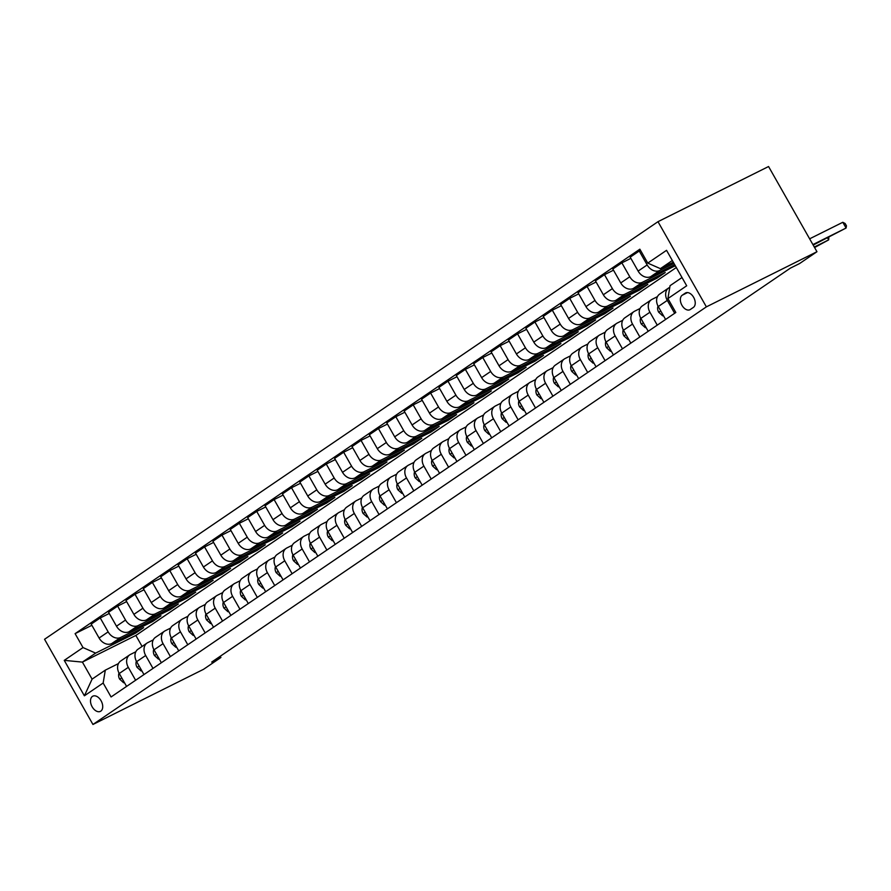 <?xml version="1.0" encoding="UTF-8"?>
<svg xmlns="http://www.w3.org/2000/svg" width="891" height="891" viewBox="0 0 891 891"><rect width="100%" height="100%" fill="white"/><g stroke="black" fill="none" stroke-linecap="round" stroke-linejoin="round"><path stroke-width="1.34" d="M100.806 711.141A8.487 5.357 -116.5 0 0 101.24 701.061A8.487 5.357 -116.5 0 0 92.82 696.172A8.487 5.357 -116.5 0 0 92.43 696.406A8.487 5.357 -116.5 0 0 91.985 706.485A8.487 5.357 -116.5 0 0 100.405 711.374A8.487 5.357 -116.5 0 0 100.806 711.141M657.992 221.681L44.55 639.281L92.942 724.472L706.374 306.86L657.992 221.681L768.565 166.528L816.958 251.719L706.374 306.86M816.958 251.719L799.572 263.558L790.362 268.146L211.69 662.08L220.912 657.48L220.222 656.277M685.268 293.139L682.216 295.222A8.231 5.19 -116.5 0 0 681.782 304.989A8.231 5.19 -116.5 0 0 689.935 309.723A8.231 5.19 -116.5 0 0 690.325 309.5L693.376 307.406A8.231 5.19 -116.5 0 0 693.811 297.65A8.231 5.19 -116.5 0 0 685.658 292.916A8.231 5.19 -116.5 0 0 685.268 293.139L686.059 292.738M672.326 260.506L660.376 268.648L647.768 263.112L639.861 249.19L75.1 633.646L91.862 625.293M647.768 263.112L666.546 250.326L686.694 285.788L667.916 298.574L670.054 285.688L682.005 277.546M676.314 267.523L135.855 635.45L82.406 662.102L92.085 679.142L105.305 670.143L103.156 683.029L111.074 696.962L675.823 312.496L667.916 298.574M103.156 683.029L84.378 695.815L64.241 660.365L83.019 647.579L75.1 633.646M220.912 657.48L203.527 669.319L92.942 724.472M105.305 670.143L118.447 663.595M135.621 680.245L128.293 667.337A10.614 8.208 -124.2 0 1 129.685 654.885A10.614 8.208 -124.2 0 1 130.431 654.451L135.833 651.755M153.007 668.417L145.679 655.498A10.614 8.208 -124.2 0 1 147.071 643.046A10.614 8.208 -124.2 0 1 147.817 642.611L153.219 639.916M170.404 656.578L163.064 643.658A10.614 8.208 -124.2 0 1 164.456 631.207A10.614 8.208 -124.2 0 1 165.203 630.772L170.604 628.077M187.789 644.739L180.45 631.83A10.614 8.208 -124.2 0 1 181.853 619.379A10.614 8.208 -124.2 0 1 182.588 618.944L187.99 616.249M205.175 632.9L197.835 619.991A10.614 8.208 -124.2 0 1 199.239 607.539A10.614 8.208 -124.2 0 1 199.974 607.105L205.387 604.41M222.561 621.06L215.221 608.152A10.614 8.208 -124.2 0 1 216.624 595.7A10.614 8.208 -124.2 0 1 217.371 595.266L222.772 592.571M239.946 609.232L232.618 596.313A10.614 8.208 -124.2 0 1 234.01 583.861A10.614 8.208 -124.2 0 1 234.756 583.427L240.158 580.732M257.332 597.393L250.003 584.474A10.614 8.208 -124.2 0 1 251.396 572.022A10.614 8.208 -124.2 0 1 252.142 571.588L257.544 568.892M274.729 585.554L267.389 572.646A10.614 8.208 -124.2 0 1 268.792 560.194A10.614 8.208 -124.2 0 1 269.528 559.76L274.929 557.064M292.114 573.715L284.775 560.807A10.614 8.208 -124.2 0 1 286.178 548.355A10.614 8.208 -124.2 0 1 286.913 547.92L292.315 545.225M309.5 561.876L302.16 548.967A10.614 8.208 -124.2 0 1 303.564 536.516A10.614 8.208 -124.2 0 1 304.31 536.081L309.712 533.386M326.886 550.048L319.557 537.128A10.614 8.208 -124.2 0 1 320.949 524.676A10.614 8.208 -124.2 0 1 321.696 524.242L327.097 521.547M344.271 538.209L336.943 525.289A10.614 8.208 -124.2 0 1 338.335 512.837A10.614 8.208 -124.2 0 1 339.081 512.403L344.483 509.708M361.668 526.369L354.328 513.461A10.614 8.208 -124.2 0 1 355.721 501.009A10.614 8.208 -124.2 0 1 356.467 500.575L361.869 497.88M379.054 514.53L371.714 501.622A10.614 8.208 -124.2 0 1 373.117 489.17A10.614 8.208 -124.2 0 1 373.852 488.736L379.254 486.041M396.439 502.691L389.1 489.783A10.614 8.208 -124.2 0 1 390.503 477.331A10.614 8.208 -124.2 0 1 391.238 476.897L396.651 474.201M413.825 490.863L406.485 477.944A10.614 8.208 -124.2 0 1 407.889 465.492A10.614 8.208 -124.2 0 1 408.635 465.057L414.037 462.362M431.211 479.024L423.882 466.104A10.614 8.208 -124.2 0 1 425.274 453.653A10.614 8.208 -124.2 0 1 426.021 453.218L431.422 450.523M448.596 467.185L441.268 454.276A10.614 8.208 -124.2 0 1 442.66 441.825A10.614 8.208 -124.2 0 1 443.406 441.39L448.808 438.695M465.993 455.346L458.653 442.437A10.614 8.208 -124.2 0 1 460.057 429.985A10.614 8.208 -124.2 0 1 460.792 429.551L466.193 426.856M483.379 443.506L476.039 430.598A10.614 8.208 -124.2 0 1 477.442 418.146A10.614 8.208 -124.2 0 1 478.177 417.712L483.579 415.017M500.764 431.678L493.425 418.759A10.614 8.208 -124.2 0 1 494.828 406.307A10.614 8.208 -124.2 0 1 495.574 405.873L500.976 403.178M518.15 419.839L510.821 406.92A10.614 8.208 -124.2 0 1 512.214 394.468A10.614 8.208 -124.2 0 1 512.96 394.034L518.362 391.338M535.536 408L528.207 395.092A10.614 8.208 -124.2 0 1 529.599 382.64A10.614 8.208 -124.2 0 1 530.345 382.206L535.747 379.51M552.932 396.161L545.593 383.253A10.614 8.208 -124.2 0 1 546.985 370.801A10.614 8.208 -124.2 0 1 547.731 370.366L553.133 367.671M570.318 384.322L562.978 371.413A10.614 8.208 -124.2 0 1 564.382 358.962A10.614 8.208 -124.2 0 1 565.117 358.527L570.518 355.832M587.704 372.494L580.364 359.574A10.614 8.208 -124.2 0 1 581.767 347.122A10.614 8.208 -124.2 0 1 582.502 346.688L587.915 343.993M605.089 360.655L597.75 347.735A10.614 8.208 -124.2 0 1 599.153 335.283A10.614 8.208 -124.2 0 1 599.899 334.849L605.301 332.154M622.475 348.815L615.146 335.907A10.614 8.208 -124.2 0 1 616.539 323.455A10.614 8.208 -124.2 0 1 617.285 323.021L622.686 320.326M639.861 336.976L632.532 324.068A10.614 8.208 -124.2 0 1 633.924 311.616A10.614 8.208 -124.2 0 1 634.67 311.182L640.072 308.486M657.257 325.137L649.918 312.229A10.614 8.208 -124.2 0 1 651.321 299.777A10.614 8.208 -124.2 0 1 652.056 299.343L657.458 296.647M674.643 313.309L667.303 300.39A10.614 8.208 -124.2 0 1 668.707 287.938A10.614 8.208 -124.2 0 1 669.442 287.503L669.776 287.336M135.855 635.45L142.092 646.443M673.295 262.199L660.376 268.648M673.964 263.391L659.763 270.474A10.614 8.208 -124.2 0 1 647.167 264.939L639.248 251.006L640.529 250.371M674.699 264.672L650.731 276.622A10.614 8.208 -124.2 0 1 638.123 271.087L630.204 257.165L639.248 251.006M675.289 265.707L642.378 282.302A10.614 8.208 -124.2 0 1 629.781 276.778L621.862 262.845L630.884 258.345M656.199 277.056L656.879 278.237L665.221 272.557L633.334 288.461A10.614 8.208 -124.2 0 1 620.737 282.926L612.819 269.004L621.862 262.845M656.879 278.237L624.992 294.141A10.614 8.208 -124.2 0 1 612.384 288.606L604.477 274.684L613.498 270.185M638.814 288.896L639.493 290.076L647.835 284.396L615.948 300.3A10.614 8.208 -124.2 0 1 603.352 294.765L595.433 280.832L604.477 274.684M639.493 290.076L607.606 305.981A10.614 8.208 -124.2 0 1 594.999 300.445L587.091 286.523L596.101 282.024M621.428 300.735L622.096 301.915L630.449 296.235L598.563 312.14A10.614 8.208 -124.2 0 1 585.955 306.604L578.047 292.671L587.091 286.523M622.096 301.915L590.221 317.82A10.614 8.208 -124.2 0 1 577.613 312.284L569.705 298.351L578.716 293.852M604.042 312.574L604.711 313.755L613.064 308.074L581.177 323.968A10.614 8.208 -124.2 0 1 568.569 318.443L560.662 304.51L569.705 298.351M604.711 313.755L572.824 329.659A10.614 8.208 -124.2 0 1 560.227 324.124L552.309 310.191L561.33 305.691M586.657 324.402L587.325 325.594L595.667 319.902L563.791 335.807A10.614 8.208 -124.2 0 1 551.184 330.271L543.276 316.35L552.309 310.191M587.325 325.594L555.438 341.487A10.614 8.208 -124.2 0 1 542.842 335.963L534.923 322.03L543.944 317.53M569.26 336.241L569.939 337.422L578.281 331.742L546.395 347.646A10.614 8.208 -124.2 0 1 533.798 342.111L525.879 328.189L534.923 322.03M569.939 337.422L538.053 353.326A10.614 8.208 -124.2 0 1 525.445 347.791L517.537 333.869L526.559 329.369M551.874 348.08L552.554 349.261L560.896 343.581L529.009 359.485A10.614 8.208 -124.2 0 1 516.412 353.95L508.494 340.017L517.537 333.869M552.554 349.261L520.667 365.165A10.614 8.208 -124.2 0 1 508.059 359.63L500.152 345.697L509.173 341.208M534.489 359.919L535.157 361.1L543.51 355.42L511.623 371.324A10.614 8.208 -124.2 0 1 499.016 365.789L491.108 351.856L500.152 345.697M535.157 361.1L503.281 377.004A10.614 8.208 -124.2 0 1 490.674 371.469L482.766 357.536L491.776 353.036M517.103 371.747L517.771 372.939L526.124 367.259L494.238 383.152A10.614 8.208 -124.2 0 1 481.63 377.628L473.722 363.695L482.766 357.536M517.771 372.939L485.896 388.832A10.614 8.208 -124.2 0 1 473.288 383.308L465.369 369.375L474.391 364.876M499.717 383.587L500.386 384.778L508.728 379.087L476.852 394.991A10.614 8.208 -124.2 0 1 464.244 389.456L456.337 375.534L465.369 369.375M500.386 384.778L468.499 400.672A10.614 8.208 -124.2 0 1 455.902 395.147L447.984 381.214L457.005 376.715M482.332 395.426L483 396.606L491.342 390.926L459.466 406.831A10.614 8.208 -124.2 0 1 446.859 401.295L438.94 387.373L447.984 381.214M483 396.606L451.113 412.511A10.614 8.208 -124.2 0 1 438.517 406.975L430.598 393.054L439.619 388.554M464.935 407.265L465.614 408.446L473.956 402.765L442.07 418.67A10.614 8.208 -124.2 0 1 429.473 413.134L421.554 399.201L430.598 393.054M465.614 408.446L433.728 424.35A10.614 8.208 -124.2 0 1 421.12 418.815L413.212 404.882L422.234 400.393M447.549 419.104L448.229 420.285L456.571 414.605L424.684 430.509A10.614 8.208 -124.2 0 1 412.088 424.974L404.169 411.041L413.212 404.882M448.229 420.285L416.342 436.189A10.614 8.208 -124.2 0 1 403.734 430.654L395.827 416.721L404.837 412.221M430.164 430.932L430.832 432.124L439.185 426.444L407.298 442.337A10.614 8.208 -124.2 0 1 394.691 436.813L386.783 422.88L395.827 416.721M430.832 432.124L398.956 448.017A10.614 8.208 -124.2 0 1 386.349 442.493L378.441 428.56L387.451 424.06M412.778 442.771L413.446 443.963L421.799 438.272L389.913 454.176A10.614 8.208 -124.2 0 1 377.305 448.641L369.397 434.719L378.441 428.56M413.446 443.963L381.56 459.856A10.614 8.208 -124.2 0 1 368.963 454.332L361.044 440.399L370.066 435.899M395.392 454.61L396.061 455.791L404.403 450.111L372.527 466.015A10.614 8.208 -124.2 0 1 359.919 460.48L352.012 446.558L361.044 440.399M396.061 455.791L364.174 471.695A10.614 8.208 -124.2 0 1 351.577 466.16L343.659 452.238L352.68 447.739M377.996 466.45L378.675 467.63L387.017 461.95L355.13 477.854A10.614 8.208 -124.2 0 1 342.534 472.319L334.615 458.386L343.659 452.238M378.675 467.63L346.788 483.535A10.614 8.208 -124.2 0 1 334.181 477.999L326.273 464.066L335.294 459.578M360.61 478.289L361.289 479.469L369.631 473.789L337.745 489.694A10.614 8.208 -124.2 0 1 325.148 484.158L317.229 470.225L326.273 464.066M361.289 479.469L329.403 495.374A10.614 8.208 -124.2 0 1 316.795 489.838L308.887 475.905L317.909 471.406M343.224 490.117L343.893 491.309L352.246 485.628L320.359 501.522A10.614 8.208 -124.2 0 1 307.751 495.997L299.844 482.064L308.887 475.905M343.893 491.309L312.017 507.202A10.614 8.208 -124.2 0 1 299.409 501.678L291.502 487.745L300.512 483.245M325.839 501.956L326.507 503.148L334.86 497.456L302.973 513.361A10.614 8.208 -124.2 0 1 290.366 507.825L282.458 493.904L291.502 487.745M326.507 503.148L294.631 519.041A10.614 8.208 -124.2 0 1 282.024 513.506L274.105 499.584L283.126 495.084M308.453 513.795L309.121 514.976L317.463 509.296L285.588 525.2A10.614 8.208 -124.2 0 1 272.98 519.665L265.072 505.743L274.105 499.584M309.121 514.976L277.235 530.88A10.614 8.208 -124.2 0 1 264.638 525.345L256.719 511.423L265.741 506.923M291.067 525.634L291.736 526.815L300.078 521.135L268.202 537.039A10.614 8.208 -124.2 0 1 255.594 531.504L247.676 517.571L256.719 511.423M291.736 526.815L259.849 542.719A10.614 8.208 -124.2 0 1 247.252 537.184L239.334 523.251L248.355 518.762M273.671 537.473L274.35 538.654L282.692 532.974L250.805 548.878A10.614 8.208 -124.2 0 1 238.209 543.343L230.29 529.41L239.334 523.251M274.35 538.654L242.463 554.558A10.614 8.208 -124.2 0 1 229.856 549.023L221.948 535.09L230.969 530.591M256.285 549.302L256.964 550.493L265.306 544.813L233.42 560.706A10.614 8.208 -124.2 0 1 220.823 555.182L212.904 541.249L221.948 535.09M256.964 550.493L225.078 566.386A10.614 8.208 -124.2 0 1 212.47 560.862L204.562 546.929L213.573 542.43M238.899 561.141L239.568 562.332L247.921 556.641L216.034 572.545A10.614 8.208 -124.2 0 1 203.426 567.01L195.519 553.088L204.562 546.929M239.568 562.332L207.692 578.226A10.614 8.208 -124.2 0 1 195.084 572.69L187.177 558.768L196.187 554.269M221.514 572.98L222.182 574.16L230.535 568.48L198.648 584.385A10.614 8.208 -124.2 0 1 186.041 578.849L178.133 564.927L187.177 558.768M222.182 574.16L190.295 590.065A10.614 8.208 -124.2 0 1 177.699 584.529L169.78 570.608L178.801 566.108M204.128 584.819L204.796 586L213.138 580.319L181.263 596.224A10.614 8.208 -124.2 0 1 168.655 590.688L160.748 576.755L169.78 570.608M204.796 586L172.91 601.904A10.614 8.208 -124.2 0 1 160.313 596.369L152.394 582.436L161.416 577.947M186.731 596.658L187.411 597.839L195.753 592.159L163.866 608.052A10.614 8.208 -124.2 0 1 151.27 602.528L143.351 588.595L152.394 582.436M187.411 597.839L155.524 613.743A10.614 8.208 -124.2 0 1 142.916 608.208L135.009 594.275L144.03 589.775M169.346 608.486L170.025 609.678L178.367 603.998L146.48 619.891A10.614 8.208 -124.2 0 1 133.884 614.367L125.965 600.434L135.009 594.275M170.025 609.678L138.138 625.571A10.614 8.208 -124.2 0 1 125.531 620.047L117.623 606.114L126.645 601.614M151.96 620.325L152.628 621.517L160.981 615.826L129.095 631.73A10.614 8.208 -124.2 0 1 116.487 626.195L108.579 612.273L117.623 606.114M152.628 621.517L120.753 637.41A10.614 8.208 -124.2 0 1 108.145 631.875L100.237 617.953L109.248 613.453M134.574 632.165L135.243 633.345L143.596 627.665L111.709 643.569A10.614 8.208 -124.2 0 1 99.101 638.034L91.194 624.101L100.237 617.953M135.243 633.345L95.627 653.114L82.406 662.102L64.241 660.365M665.599 319.457L658.26 306.549A10.614 8.208 -124.2 0 1 659.663 294.097L668.707 287.938M673.596 265.217L674.264 266.409M648.214 331.296L640.874 318.388A10.614 8.208 -124.2 0 1 642.277 305.936L651.321 299.777M630.828 343.135L623.488 330.216A10.614 8.208 -124.2 0 1 624.892 317.775L633.924 311.616M613.431 354.974L606.103 342.055A10.614 8.208 -124.2 0 1 607.495 329.603L616.539 323.455M596.046 366.802L588.717 353.894A10.614 8.208 -124.2 0 1 590.109 341.442L599.153 335.283M578.66 378.642L571.32 365.733A10.614 8.208 -124.2 0 1 572.724 353.281L581.767 347.122M561.274 390.481L553.935 377.572A10.614 8.208 -124.2 0 1 555.338 365.121L564.382 358.962M543.889 402.32L536.549 389.4A10.614 8.208 -124.2 0 1 537.952 376.949L546.985 370.801M526.503 414.159L519.163 401.24A10.614 8.208 -124.2 0 1 520.556 388.788L529.599 382.64M509.106 425.987L501.778 413.079A10.614 8.208 -124.2 0 1 503.17 400.627L512.214 394.468M491.721 437.826L484.392 424.918A10.614 8.208 -124.2 0 1 485.784 412.466L494.828 406.307M474.335 449.665L466.995 436.757A10.614 8.208 -124.2 0 1 468.399 424.305L477.442 418.146M456.949 461.505L449.61 448.585A10.614 8.208 -124.2 0 1 451.013 436.133L460.057 429.985M439.564 473.344L432.224 460.424A10.614 8.208 -124.2 0 1 433.627 447.973L442.66 441.825M422.167 485.172L414.838 472.263A10.614 8.208 -124.2 0 1 416.231 459.812L425.274 453.653M404.781 497.011L397.453 484.103A10.614 8.208 -124.2 0 1 398.845 471.651L407.889 465.492M387.396 508.85L380.056 495.942A10.614 8.208 -124.2 0 1 381.459 483.49L390.503 477.331M370.01 520.689L362.67 507.77A10.614 8.208 -124.2 0 1 364.074 495.318L373.117 489.17M352.624 532.528L345.285 519.609A10.614 8.208 -124.2 0 1 346.688 507.157L355.721 501.009M335.239 544.356L327.899 531.448A10.614 8.208 -124.2 0 1 329.291 518.996L338.335 512.837M317.842 556.196L310.514 543.287A10.614 8.208 -124.2 0 1 311.906 530.836L320.949 524.676M300.456 568.035L293.128 555.126A10.614 8.208 -124.2 0 1 294.52 542.675L303.564 536.516M283.071 579.874L275.731 566.954A10.614 8.208 -124.2 0 1 277.134 554.503L286.178 548.355M265.685 591.713L258.345 578.794A10.614 8.208 -124.2 0 1 259.749 566.342L268.792 560.194M248.299 603.541L240.96 590.633A10.614 8.208 -124.2 0 1 242.363 578.181L251.396 572.022M230.903 615.38L223.574 602.472A10.614 8.208 -124.2 0 1 224.966 590.02L234.01 583.861M213.517 627.219L206.189 614.311A10.614 8.208 -124.2 0 1 207.581 601.859L216.624 595.7M196.131 639.059L188.792 626.139A10.614 8.208 -124.2 0 1 190.195 613.687L199.239 607.539M178.746 650.898L171.406 637.978A10.614 8.208 -124.2 0 1 172.809 625.527L181.853 619.379M161.36 662.726L154.02 649.817A10.614 8.208 -124.2 0 1 155.424 637.366L164.456 631.207M143.974 674.565L136.635 661.657A10.614 8.208 -124.2 0 1 138.027 649.205L147.071 643.046M83.019 647.579L95.627 653.114M126.578 686.404L119.249 673.496A10.614 8.208 -124.2 0 1 120.641 661.044L129.685 654.885M84.378 695.815L92.085 679.142M812.904 244.579L846.082 228.029L813.182 245.07M809.629 238.821L842.808 222.282L846.082 228.029L846.45 225.824L845.147 223.518L842.808 222.282M663.294 315.403L662.659 315.837L658.661 312.173A7.028 5.435 -124.2 0 1 658.026 306.103M814.307 247.041L828.686 239.868L814.586 247.542M828.842 237.262L828.686 239.868L827.572 237.897M662.659 315.837L663.35 315.492M645.908 327.242L645.273 327.665L641.275 324.012A7.028 5.435 -124.2 0 1 640.64 317.942M645.273 327.665L645.953 327.331M628.523 339.081L627.888 339.504L623.878 335.851A7.028 5.435 -124.2 0 1 623.243 329.781M627.888 339.504L628.567 339.17M611.137 350.909L610.502 351.344L606.493 347.69A7.028 5.435 -124.2 0 1 605.858 341.621M610.502 351.344L611.181 350.998M593.74 362.748L593.116 363.183L589.107 359.519A7.028 5.435 -124.2 0 1 588.472 353.449M593.116 363.183L593.796 362.837M576.354 374.588L575.731 375.022L571.721 371.358A7.028 5.435 -124.2 0 1 571.086 365.288M575.731 375.022L576.41 374.677M558.969 386.427L558.334 386.85L554.336 383.197A7.028 5.435 -124.2 0 1 553.701 377.127M558.334 386.85L559.025 386.516M541.583 398.266L540.948 398.689L536.939 395.036A7.028 5.435 -124.2 0 1 536.315 388.966M540.948 398.689L541.628 398.355M524.198 410.094L523.563 410.528L519.553 406.875A7.028 5.435 -124.2 0 1 518.918 400.805M523.563 410.528L524.242 410.183M506.801 421.933L506.177 422.367L502.168 418.703A7.028 5.435 -124.2 0 1 501.533 412.633M506.177 422.367L506.856 422.022M489.415 433.772L488.791 434.207L484.782 430.542A7.028 5.435 -124.2 0 1 484.147 424.472M488.791 434.207L489.471 433.861M472.03 445.611L471.395 446.035L467.396 442.382A7.028 5.435 -124.2 0 1 466.761 436.312M471.395 446.035L472.085 445.7M454.644 457.451L454.009 457.874L450.011 454.221A7.028 5.435 -124.2 0 1 449.376 448.151M454.009 457.874L454.688 457.54M437.258 469.279L436.623 469.713L432.614 466.06A7.028 5.435 -124.2 0 1 431.979 459.99M436.623 469.713L437.303 469.368M419.873 481.118L419.238 481.552L415.228 477.888A7.028 5.435 -124.2 0 1 414.593 471.818M419.238 481.552L419.917 481.207M402.476 492.957L401.852 493.391L397.843 489.727A7.028 5.435 -124.2 0 1 397.208 483.657M401.852 493.391L402.532 493.046M385.09 504.796L384.466 505.219L380.457 501.566A7.028 5.435 -124.2 0 1 379.822 495.496M384.466 505.219L385.146 504.885M367.705 516.635L367.07 517.058L363.071 513.405A7.028 5.435 -124.2 0 1 362.437 507.335M367.07 517.058L367.76 516.724M350.319 528.463L349.684 528.898L345.675 525.245A7.028 5.435 -124.2 0 1 345.051 519.163M349.684 528.898L350.363 528.552M332.933 540.302L332.298 540.737L328.289 537.073A7.028 5.435 -124.2 0 1 327.654 531.003M332.298 540.737L332.978 540.391M315.537 552.142L314.913 552.576L310.903 548.912A7.028 5.435 -124.2 0 1 310.268 542.842M314.913 552.576L315.592 552.231M298.151 563.981L297.527 564.404L293.518 560.751A7.028 5.435 -124.2 0 1 292.883 554.681M297.527 564.404L298.207 564.07M280.765 575.82L280.13 576.243L276.132 572.59A7.028 5.435 -124.2 0 1 275.497 566.52M280.13 576.243L280.821 575.909M263.38 587.648L262.745 588.082L258.746 584.429A7.028 5.435 -124.2 0 1 258.112 578.348M262.745 588.082L263.424 587.737M245.994 599.487L245.359 599.921L241.35 596.257A7.028 5.435 -124.2 0 1 240.715 590.187M245.359 599.921L246.039 599.576M228.608 611.326L227.973 611.761L223.964 608.096A7.028 5.435 -124.2 0 1 223.329 602.026M227.973 611.761L228.653 611.415M211.212 623.165L210.588 623.589L206.578 619.936A7.028 5.435 -124.2 0 1 205.944 613.866M210.588 623.589L211.267 623.255M193.826 635.005L193.202 635.428L189.193 631.775A7.028 5.435 -124.2 0 1 188.558 625.705M193.202 635.428L193.882 635.094M176.44 646.833L175.805 647.267L171.807 643.614A7.028 5.435 -124.2 0 1 171.172 637.533M175.805 647.267L176.496 646.922M159.055 658.672L158.42 659.106L154.41 655.442A7.028 5.435 -124.2 0 1 153.775 649.372M158.42 659.106L159.099 658.761M141.669 670.511L141.034 670.945L137.025 667.281A7.028 5.435 -124.2 0 1 136.39 661.211M141.034 670.945L141.714 670.6M124.272 682.35L123.649 682.773L119.639 679.12A7.028 5.435 -124.2 0 1 119.004 673.05M123.649 682.773L124.328 682.439M650.731 276.622L659.763 270.474M633.334 288.461L642.378 282.302M615.948 300.3L624.992 294.141M598.563 312.14L607.606 305.981M581.177 323.968L590.221 317.82M563.791 335.807L572.824 329.659M546.395 347.646L555.438 341.487M529.009 359.485L538.053 353.326M511.623 371.324L520.667 365.165M494.238 383.152L503.281 377.004M476.852 394.991L485.896 388.832M459.466 406.831L468.499 400.672M442.07 418.67L451.113 412.511M424.684 430.509L433.728 424.35M407.298 442.337L416.342 436.189M389.913 454.176L398.956 448.017M372.527 466.015L381.56 459.856M355.13 477.854L364.174 471.695M337.745 489.694L346.788 483.535M320.359 501.522L329.403 495.374M302.973 513.361L312.017 507.202M285.588 525.2L294.631 519.041M268.202 537.039L277.235 530.88M250.805 548.878L259.849 542.719M233.42 560.706L242.463 554.558M216.034 572.545L225.078 566.386M198.648 584.385L207.692 578.226M181.263 596.224L190.295 590.065M163.866 608.052L172.91 601.904M146.48 619.891L155.524 613.743M129.095 631.73L138.138 625.571M111.709 643.569L120.753 637.41M638.123 271.087L647.167 264.939M658.26 306.549L667.303 300.39M640.874 318.388L649.918 312.229M620.737 282.926L629.781 276.778M623.488 330.216L632.532 324.068M603.352 294.765L612.384 288.606M606.103 342.055L615.146 335.907M585.955 306.604L594.999 300.445M588.717 353.894L597.75 347.735M568.569 318.443L577.613 312.284M571.32 365.733L580.364 359.574M551.184 330.271L560.227 324.124M553.935 377.572L562.978 371.413M533.798 342.111L542.842 335.963M536.549 389.4L545.593 383.253M516.412 353.95L525.445 347.791M519.163 401.24L528.207 395.092M499.016 365.789L508.059 359.63M501.778 413.079L510.821 406.92M481.63 377.628L490.674 371.469M484.392 424.918L493.425 418.759M464.244 389.456L473.288 383.308M466.995 436.757L476.039 430.598M446.859 401.295L455.902 395.147M449.61 448.585L458.653 442.437M429.473 413.134L438.517 406.975M432.224 460.424L441.268 454.276M412.088 424.974L421.12 418.815M414.838 472.263L423.882 466.104M394.691 436.813L403.734 430.654M397.453 484.103L406.485 477.944M377.305 448.641L386.349 442.493M380.056 495.942L389.1 489.783M359.919 460.48L368.963 454.332M362.67 507.77L371.714 501.622M342.534 472.319L351.577 466.16M345.285 519.609L354.328 513.461M325.148 484.158L334.181 477.999M327.899 531.448L336.943 525.289M307.751 495.997L316.795 489.838M310.514 543.287L319.557 537.128M290.366 507.825L299.409 501.678M293.128 555.126L302.16 548.967M272.98 519.665L282.024 513.506M275.731 566.954L284.775 560.807M255.594 531.504L264.638 525.345M258.345 578.794L267.389 572.646M238.209 543.343L247.252 537.184M240.96 590.633L250.003 584.474M220.823 555.182L229.856 549.023M223.574 602.472L232.618 596.313M203.426 567.01L212.47 560.862M206.189 614.311L215.221 608.152M186.041 578.849L195.084 572.69M188.792 626.139L197.835 619.991M168.655 590.688L177.699 584.529M171.406 637.978L180.45 631.83M151.27 602.528L160.313 596.369M154.02 649.817L163.064 643.658M133.884 614.367L142.916 608.208M136.635 661.657L145.679 655.498M116.487 626.195L125.531 620.047M119.249 673.496L128.293 667.337M99.101 638.034L108.145 631.875M687.529 292.571L682.216 295.222M658.761 312.262L660.743 310.914M641.364 324.101L643.358 322.754M623.978 335.94L625.972 334.593M606.593 347.78L608.586 346.421M589.207 359.619L591.19 358.26M571.822 371.447L573.804 370.099M554.436 383.286L556.418 381.938M537.039 395.125L539.033 393.777M519.653 406.964L521.647 405.605M502.268 418.803L504.25 417.445M484.882 430.631L486.865 429.284M467.497 442.471L469.479 441.123M450.1 454.31L452.093 452.962M432.714 466.149L434.708 464.79M415.329 477.988L417.322 476.629M397.943 489.816L399.925 488.468M380.557 501.655L382.54 500.308M363.172 513.494L365.154 512.147M345.775 525.334L347.768 523.975M328.389 537.173L330.383 535.814M311.004 549.001L312.986 547.653M293.618 560.84L295.6 559.492M276.232 572.679L278.215 571.32M258.836 584.518L260.829 583.159M241.45 596.357L243.443 594.999M224.064 608.185L226.058 606.838M206.679 620.025L208.661 618.677M189.293 631.864L191.275 630.505M171.907 643.703L173.89 642.344M154.511 655.542L156.504 654.183M137.125 667.37L139.119 666.023M119.739 679.209L121.722 677.862"/></g></svg>
